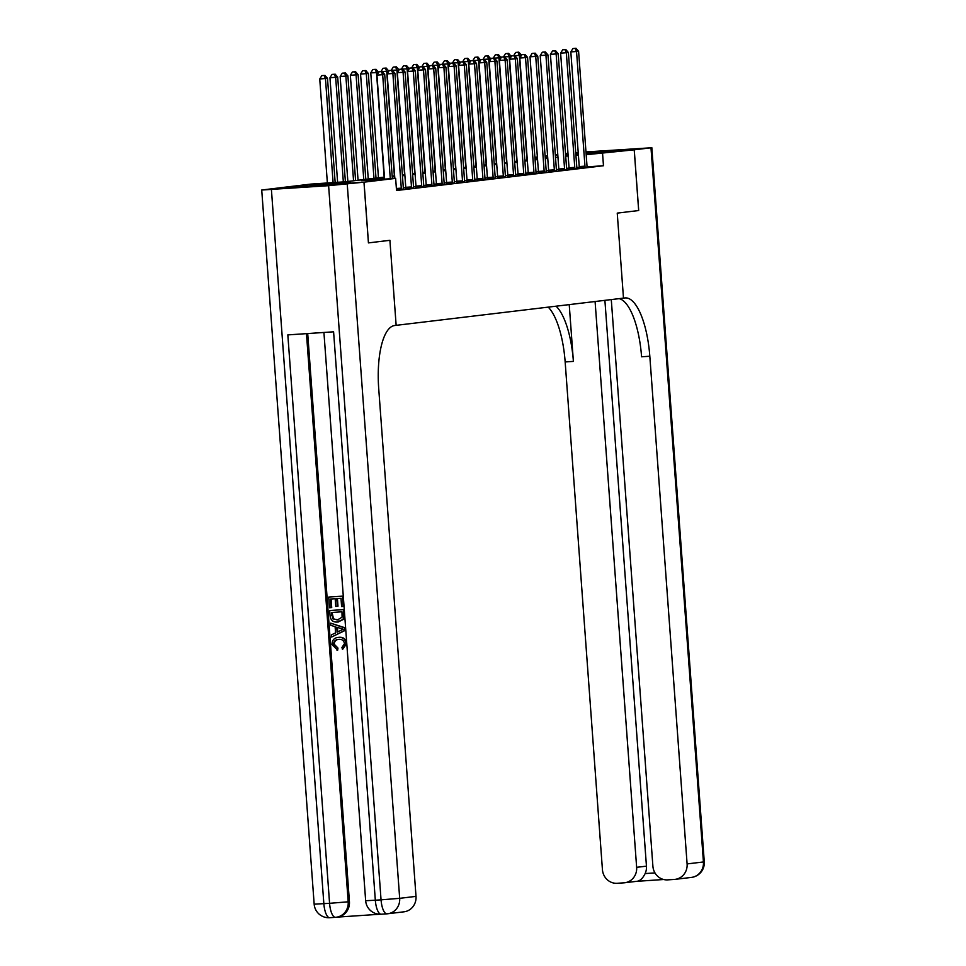 <?xml version="1.0" encoding="UTF-8"?>
<svg xmlns="http://www.w3.org/2000/svg" width="966" height="966" viewBox="0 0 966 966"><rect width="100%" height="100%" fill="white"/><g stroke="black" fill="none" stroke-linecap="round" stroke-linejoin="round"><path stroke-width="1.45" d="M586.072 153.292L600.007 152.568L586.12 153.896M578.356 154.475L575.881 154.645M568.105 155.14L565.629 155.285M350.344 182.514L313.552 185.11L350.344 182.514M368.469 242.889L389.902 240.317L368.469 242.889L364.013 182.163L279.343 187.875L310.98 184.083L345.297 181.777L384.432 177.092M534.898 157.277L537.362 156.987M545.102 156.057L547.565 155.768M384.492 177.913L361.32 180.69L395.637 178.372L396.531 190.519L603.472 165.741L587.135 166.852M579.25 167.384L576.835 167.541M569.046 168.072L566.595 168.362A2.439 0.821 86.1 0 0 566.716 169.267L566.776 169.569M558.843 169.291L556.392 169.593A2.439 0.821 86.1 0 0 556.513 170.487L556.573 170.789M548.64 170.511L546.188 170.813A2.439 0.821 86.1 0 0 546.309 171.706L546.37 172.008M538.436 171.743L535.985 172.033A2.439 0.821 86.1 0 0 536.106 172.926L536.166 173.228M528.233 172.962L525.782 173.252A2.439 0.821 86.1 0 0 525.902 174.158L525.963 174.46M518.03 174.182L515.578 174.472A2.439 0.821 86.1 0 0 515.699 175.377L515.759 175.679M507.826 175.401L505.375 175.691A2.439 0.821 86.1 0 0 505.496 176.597L505.556 176.899M497.623 176.621L495.16 176.923A2.439 0.821 86.1 0 0 495.292 177.816L495.353 178.118M487.419 177.841L484.956 178.142A2.439 0.821 86.1 0 0 485.089 179.036L485.149 179.338M477.216 179.072L474.753 179.362A2.439 0.821 86.1 0 0 474.886 180.256L474.946 180.557M467.013 180.292L464.549 180.582A2.439 0.821 86.1 0 0 464.682 181.487L464.743 181.789M456.809 181.511L454.346 181.801A2.439 0.821 86.1 0 0 454.479 182.707L454.539 183.009M446.606 182.731L444.143 183.021A2.439 0.821 86.1 0 0 444.275 183.926L444.336 184.228M436.403 183.951L433.939 184.252A2.439 0.821 86.1 0 0 434.072 185.146L434.132 185.448M426.199 185.17L423.736 185.472A2.439 0.821 86.1 0 0 423.869 186.366L423.929 186.667M415.996 186.402L413.533 186.692A2.439 0.821 86.1 0 0 413.665 187.585L413.726 187.887M405.792 187.621L403.329 187.911A2.439 0.821 86.1 0 0 403.462 188.817L403.522 189.119M396.483 189.771L403.51 189.046M405.768 188.551L413.714 187.827M415.972 187.332L423.917 186.607M426.175 186.1L434.12 185.375M436.378 184.88L444.324 184.156M446.582 183.661L454.527 182.936M456.785 182.441L464.731 181.717M466.989 181.222L474.934 180.497M477.192 180.002L485.137 179.278M487.395 178.77L495.341 178.046M497.599 177.551L505.544 176.826M507.802 176.331L515.747 175.607M518.005 175.112L525.951 174.387M528.209 173.892L536.154 173.168M538.412 172.673L546.358 171.948M548.616 171.441L556.561 170.716M558.819 170.221L566.764 169.497M569.022 169.002L576.968 168.277M579.226 167.782L587.171 167.058M611.285 299.581L652.895 866.224A14.611 13.753 -96.8 0 0 667.687 879.869L674.437 879.422A14.611 13.753 -96.8 0 0 675.113 879.362A14.611 13.753 -96.8 0 0 687.104 863.918L703.429 861.962L650.987 147.798L634.251 149.802L638.707 210.54L617.238 213.1L623.481 298.12L394.671 325.518A60.894 20.527 86.1 0 0 378.72 388.682L416.008 896.376A14.611 13.753 83.2 0 1 404.017 911.807L387.692 913.764A14.611 13.753 -96.8 0 0 399.683 898.332L416.008 896.376M638.671 210.54L634.203 149.815L586.181 154.705M555.329 155.14L557.805 154.971L555.329 155.14M565.569 154.451L568.044 154.282L565.569 154.439M575.808 153.751L578.284 153.582L575.808 153.751M634.251 149.802L586.06 153.063L634.203 149.815M603.472 165.741L602.579 153.594M395.637 178.372L364.013 182.163M389.902 240.317L396.145 325.337L389.902 240.317M565.605 154.922L568.068 154.693M575.833 154.053L578.308 153.86M568.165 155.924L565.702 156.226M557.962 157.144L555.498 157.446M547.758 158.376L545.295 158.666M537.555 159.595L535.092 159.885M527.351 160.815L524.888 161.105M517.148 162.034L514.685 162.324M506.945 163.254L504.481 163.556M496.741 164.474L494.278 164.775M486.538 165.705L484.075 165.995M476.335 166.925L473.871 167.215M466.131 168.144L463.668 168.434M455.928 169.364L453.452 169.654M445.724 170.584L443.249 170.885M435.509 171.803L433.046 172.105M425.306 173.035L422.842 173.325M415.102 174.254L412.639 174.544M404.899 175.474L402.436 175.764M394.696 176.693L392.232 176.983M578.405 155.236L575.929 155.393M547.674 157.301L545.21 157.47M537.434 158.001L534.959 158.158M392.172 176.162L394.635 175.86M402.375 174.943L404.839 174.641M412.579 173.711L415.042 173.421M422.782 172.491L425.245 172.202M432.985 171.272L435.449 170.982M443.189 170.052L445.652 169.762M453.392 168.833L455.867 168.531M463.595 167.613L466.071 167.311M473.811 166.381L476.274 166.092M484.014 165.162L486.478 164.872M494.218 163.942L496.681 163.652M504.421 162.723L506.884 162.433M514.624 161.503L517.088 161.201M524.828 160.284L527.291 159.982M535.031 159.052L537.494 158.762M545.235 157.832L547.698 157.543M390.3 178.734L382.669 74.72L384.71 74.479L392.353 178.589M384.589 179.121L376.945 75.107L382.669 74.72L381.329 71.605L382.15 71.508L379.046 71.762L381.329 71.605M379.046 71.762L376.945 75.107M384.71 74.479L382.15 71.508M335.154 182.453L327.498 78.343L319.746 78.971L327.377 182.985M324.129 75.469L321.835 75.626L324.129 75.469L325.457 78.584L333.101 182.598M324.938 75.372L327.498 78.343M319.746 78.971L321.835 75.626M401.276 189.384L401.301 189.07A2.439 0.821 86.1 0 0 401.288 188.153L392.872 73.501L394.913 73.259L403.329 187.911M394.828 178.432L387.149 73.887L392.872 73.501L391.532 70.385L392.353 70.289L389.25 70.542L391.532 70.385M389.25 70.542L387.149 73.887M394.913 73.259L392.353 70.289M411.48 188.165L411.504 187.851A2.439 0.821 86.1 0 0 411.492 186.933L403.076 72.281L405.116 72.039L413.533 186.692M405.756 188.611L405.78 188.237A2.439 0.821 86.1 0 0 405.768 187.319L397.352 72.667L403.076 72.281L401.735 69.166L402.556 69.069L399.453 69.323L401.735 69.166M399.453 69.323L397.352 72.667M405.116 72.039L402.556 69.069M421.683 186.945L421.707 186.631A2.439 0.821 86.1 0 0 421.695 185.714L413.279 71.061L415.32 70.82L423.736 185.472M415.96 187.392L415.984 187.018A2.439 0.821 86.1 0 0 415.972 186.1L407.555 71.448L413.279 71.061L411.939 67.946L412.76 67.849L409.656 68.103L411.939 67.946M409.656 68.103L407.555 71.448M415.32 70.82L412.76 67.849M345.393 181.765L337.702 77.123L329.949 77.751L337.617 182.296M334.333 74.249L332.038 74.406L334.333 74.249L335.661 77.365L343.341 181.91M335.142 74.153L337.702 77.123M329.949 77.751L332.038 74.406M355.597 180.545L347.905 75.903L340.153 76.531L347.857 181.463M344.536 73.03L342.242 73.187L344.536 73.03L345.864 76.145L353.556 180.787M345.345 72.933L347.905 75.903M340.153 76.531L342.242 73.187M365.8 179.314L358.108 74.672L350.356 75.312L358.06 180.244M354.739 71.81L352.445 71.955L354.739 71.81L356.068 74.925L363.759 179.567M355.548 71.713L358.108 74.672M350.356 75.312L352.445 71.955M431.887 185.714L431.911 185.4A2.439 0.821 86.1 0 0 431.899 184.494L423.482 69.842L425.523 69.588L433.939 184.252M426.163 186.172L426.187 185.786A2.439 0.821 86.1 0 0 426.187 184.88L417.759 70.228L423.482 69.842L422.142 66.726L422.963 66.63L419.86 66.871L422.142 66.726M419.86 66.871L417.759 70.228M425.523 69.588L422.963 66.63L427.503 66.364L435.183 171.006M376.003 178.094L368.324 73.452L360.56 74.08L368.263 179.024M364.943 70.59L362.648 70.735L364.943 70.59L366.283 73.706L373.963 178.336M365.752 70.482L368.324 73.452M360.56 74.08L362.648 70.735M339.464 639.347C336.24 639.383 334.49 641.013 334.236 644.225L337.967 648.077L337.665 650.166L332.002 644.6C332.05 640.096 334.26 637.693 338.655 637.367L339.308 637.282C343.534 637.101 346.009 639.178 346.734 643.537L342.507 649.502L341.94 647.474L344.5 643.622C343.86 640.494 341.964 639.094 338.812 639.42L338.185 639.48M346.734 643.537L346.082 643.61C345.357 639.263 342.882 637.174 338.655 637.367L339.308 637.282M330.614 623.13L345.417 627.912L345.587 630.23L331.628 637.029L331.471 634.843L335.576 632.899L335.117 626.692L330.77 625.316L330.614 623.13L344.765 627.997L344.934 630.315L331.628 637.029M337.327 606.286L335.745 606.394L335.178 598.727L330.432 599.053L331.06 607.65L329.478 607.747L328.694 597.097L343.075 596.094L343.836 606.37L341.602 606.563L340.998 598.34L336.772 598.618L337.327 606.286L337.979 606.201L337.424 598.582M331.084 599.005L331.712 607.566L331.06 607.65M307.707 333.56L349.426 901.652A14.611 13.753 83.2 0 1 337.424 917.096L336.204 917.241A14.611 13.753 -96.8 0 0 348.195 901.809L349.426 901.652M337.098 917.132L379.831 914.247M329.684 610.56L343.413 609.631L343.775 617.202L342.942 619.387L337.496 622.044C333.113 622.358 330.638 620.269 330.07 615.777L329.684 610.56L344.065 609.546L344.427 617.117L343.594 619.303L338.148 621.971M363.965 182.163L279.307 187.887L261.726 190.024L328.609 185.677L363.965 182.163L368.432 242.889M347.241 184.168L399.683 898.332L381.051 899.841L375.327 900.227L333.596 331.809L287.832 334.9L329.575 903.319L314.167 904.188L261.726 190.024M328.694 597.097L343.075 596.094M342.423 596.179L343.184 606.455M338.74 621.911L337.496 622.044M332.075 612.456L333.512 618.808L337.375 619.991L342.085 617.177L341.976 611.792L331.423 612.504L332.859 618.88L338.354 619.882M342.942 619.387L343.594 619.303M343.775 617.202L344.427 617.117M343.413 609.631L344.065 609.546M331.64 615.511L332.292 615.427M332.859 618.88L333.512 618.808M340.66 628.431L336.748 627.2L337.11 632.175L343.268 629.264L340.66 628.431M344.934 630.315L345.587 630.23M344.765 627.997L345.417 627.912M337.424 627.417L337.75 631.873M338.812 639.42C335.588 639.456 333.838 641.086 333.572 644.298L334.236 644.225M333.572 644.298L337.967 648.077M346.082 643.61L342.507 649.502M337.315 648.162L337.013 650.239M638.707 210.54L617.238 213.1L623.481 298.12L624.954 297.951A60.894 20.527 -93.9 0 1 625.304 297.914A60.894 20.527 -93.9 0 1 649.816 356.237L687.104 863.918M595.092 301.525L636.642 867.323A14.611 13.753 -96.8 0 1 624.652 882.767A14.611 13.753 -96.8 0 1 623.988 882.827L617.238 883.286A14.611 13.753 -96.8 0 1 602.434 869.629L565.158 361.948A60.894 20.527 -93.9 0 0 548.217 307.14M556.066 306.198A60.894 20.527 -93.9 0 1 573.393 361.393L569.228 304.616M650.987 147.798L585.976 151.94M578.211 152.483L575.736 152.676M567.972 153.34L565.508 153.618M557.768 154.548L555.305 154.838M604.897 300.354L646.447 866.152A14.611 13.753 83.2 0 1 645.143 873.566L654.96 872.902M619.158 298.639A60.894 20.527 -93.9 0 1 641.581 356.792L649.816 356.237M636.232 881.354C639.637 881.318 642.607 878.722 645.143 873.566M442.09 184.494L442.114 184.18A2.439 0.821 86.1 0 0 442.102 183.274L433.686 68.61L435.726 68.369L444.143 183.021M436.366 184.953L436.39 184.566A2.439 0.821 86.1 0 0 436.39 183.661L427.962 68.997L433.686 68.61L432.345 65.495L433.166 65.398L430.063 65.652L432.345 65.495M430.063 65.652L427.962 68.997M435.726 68.369L433.166 65.398M378.551 72.559L370.763 72.861L378.467 177.804M375.146 69.359L372.852 69.516L375.146 69.359L376.486 72.474L384.166 177.116M375.967 69.262L378.527 72.233M370.763 72.861L372.852 69.516M452.293 183.274L452.317 182.96A2.439 0.821 86.1 0 0 452.305 182.043L443.889 67.391L445.93 67.149L454.346 181.801M446.57 183.733L446.594 183.347A2.439 0.821 86.1 0 0 446.594 182.429L438.166 67.777L443.889 67.391L442.549 64.275L443.37 64.179L440.267 64.432L442.549 64.275M440.267 64.432L438.166 67.777M445.93 67.149L443.37 64.179M388.755 71.339L386.69 71.255L394.37 175.897M386.171 68.043L383.055 68.296L386.171 68.043L388.73 71.013M385.349 68.139L386.69 71.255L382.186 71.556M381.002 71.593L383.055 68.296M462.497 182.055L462.521 181.741A2.439 0.821 86.1 0 0 462.509 180.823L454.092 66.171L456.133 65.93L464.549 180.582M456.773 182.514L456.797 182.127A2.439 0.821 86.1 0 0 456.797 181.21L448.369 66.557L454.092 66.171L452.752 63.056L453.573 62.959L450.47 63.213L452.752 63.056M450.47 63.213L448.369 66.557M456.133 65.93L453.573 62.959M398.958 70.12L396.893 70.035L404.573 174.677M396.374 66.823L393.259 67.077L396.374 66.823L398.934 69.793M395.553 66.92L396.893 70.035L392.389 70.337M391.206 70.361L393.259 67.077M472.7 180.835L472.724 180.521A2.439 0.821 86.1 0 0 472.712 179.604L464.296 64.951L466.337 64.71L474.753 179.362M466.976 181.282L467.001 180.908A2.439 0.821 86.1 0 0 467.001 179.99L458.572 65.338L464.296 64.951L462.968 61.836L463.777 61.739L460.673 61.993L462.968 61.836M460.673 61.993L458.572 65.338M466.337 64.71L463.777 61.739L468.317 61.486L475.996 166.128M409.161 68.888L407.097 68.815L414.776 173.457M406.577 65.603L403.474 65.857L406.577 65.603L409.137 68.574M405.756 65.7L407.097 68.815L402.593 69.117M401.409 69.141L403.474 65.857M482.903 179.616L482.928 179.302A2.439 0.821 86.1 0 0 482.915 178.384L474.499 63.732L476.54 63.49L484.956 178.142M477.18 180.062L477.204 179.688A2.439 0.821 86.1 0 0 477.204 178.77L468.776 64.118L474.499 63.732L473.171 60.617L473.98 60.52L470.877 60.773L473.171 60.617M470.877 60.773L468.776 64.118M476.54 63.49L473.98 60.52M419.365 67.668L417.3 67.596L424.98 172.238M416.781 64.384L413.677 64.625L416.781 64.384L419.341 67.342M415.96 64.48L417.3 67.596L412.796 67.898M411.613 67.922L413.677 64.625M493.119 178.384L493.131 178.07A2.439 0.821 86.1 0 0 493.119 177.164L484.703 62.512L486.743 62.259L495.16 176.923M487.383 178.843L487.407 178.456A2.439 0.821 86.1 0 0 487.407 177.551L478.979 62.899L484.703 62.512L483.374 59.397L484.183 59.3L481.08 59.542L483.374 59.397M481.08 59.542L478.979 62.899M486.743 62.259L484.183 59.3M429.568 66.449L427.503 66.364L426.163 63.249L426.984 63.152L423.881 63.406L426.163 63.249M426.984 63.152L429.544 66.123M421.816 66.702L423.881 63.406M503.322 177.164L503.334 176.85A2.439 0.821 86.1 0 0 503.334 175.945L494.906 61.281L496.947 61.039L505.375 175.691M497.587 177.623L497.611 177.237A2.439 0.821 86.1 0 0 497.611 176.331L489.182 61.667L494.906 61.281L493.578 58.165L494.387 58.069L491.283 58.322L493.578 58.165M491.283 58.322L489.182 61.667M496.947 61.039L494.387 58.069M439.772 65.229L437.707 65.145L445.386 169.787M437.187 61.933L434.084 62.186L437.187 61.933L439.747 64.903M436.366 62.029L437.707 65.145L433.215 65.447M432.019 65.483L434.084 62.186M513.526 175.945L513.538 175.631A2.439 0.821 86.1 0 0 513.538 174.713L505.109 60.061L507.15 59.82L515.578 174.472M507.802 176.404L507.814 176.017A2.439 0.821 86.1 0 0 507.814 175.1L499.398 60.447L505.109 60.061L503.781 56.946L504.59 56.849L501.487 57.103L503.781 56.946M501.487 57.103L499.398 60.447M507.15 59.82L504.59 56.849L509.13 56.596L516.81 161.237M449.975 64.01L447.91 63.925L455.59 168.567M447.391 60.713L444.288 60.967L447.391 60.713L449.951 63.684M446.57 60.81L447.91 63.925L443.418 64.227M442.223 64.263L444.288 60.967M523.729 174.725L523.741 174.411A2.439 0.821 86.1 0 0 523.741 173.494L515.313 58.841L517.353 58.6L525.782 173.252M518.005 175.184L518.018 174.798A2.439 0.821 86.1 0 0 518.018 173.88L509.601 59.228L515.313 58.841L513.984 55.726L514.793 55.63L511.69 55.883L513.984 55.726M511.69 55.883L509.601 59.228M517.353 58.6L514.793 55.63M460.178 62.79L458.113 62.705L465.793 167.347M457.594 59.494L454.491 59.747L457.594 59.494L460.154 62.464M456.773 59.59L458.113 62.705L453.622 63.007M452.426 63.032L454.491 59.747M533.932 173.506L533.944 173.192A2.439 0.821 86.1 0 0 533.944 172.274L525.516 57.622L527.557 57.38L535.985 172.033M528.209 173.952L528.233 173.578A2.439 0.821 86.1 0 0 528.221 172.66L519.805 58.008L525.516 57.622L524.188 54.507L524.997 54.41L521.894 54.664L524.188 54.507M521.894 54.664L519.805 58.008M527.557 57.38L524.997 54.41M470.382 61.558L468.317 61.486L466.976 58.371L467.798 58.274L464.694 58.528L466.976 58.371M467.798 58.274L470.357 61.244M462.629 61.812L464.694 58.528M544.136 172.286L544.148 171.972A2.439 0.821 86.1 0 0 544.148 171.054L535.719 56.402L537.76 56.161L546.188 170.813M538.412 172.733L538.436 172.359A2.439 0.821 86.1 0 0 538.424 171.441L530.008 56.789L535.719 56.402L534.391 53.287L535.2 53.19L532.097 53.444L534.391 53.287M532.097 53.444L530.008 56.789M537.76 56.161L535.2 53.19M480.585 60.339L478.52 60.266L486.2 164.908M478.001 57.054L474.898 57.296L478.001 57.054L480.561 60.013M477.18 57.151L478.52 60.266L474.028 60.568M472.833 60.592L474.898 57.296M554.339 171.054L554.351 170.74A2.439 0.821 86.1 0 0 554.351 169.835L545.923 55.183L547.964 54.929L556.392 169.593M548.616 171.513L548.64 171.127A2.439 0.821 86.1 0 0 548.628 170.221L540.211 55.569L545.923 55.183L544.595 52.067L545.404 51.971L542.3 52.212L544.595 52.067M542.3 52.212L540.211 55.569M547.964 54.929L545.404 51.971M490.788 59.119L488.724 59.035L496.403 163.677M488.204 55.823L485.101 56.076L488.204 55.823L490.764 58.793M487.383 55.919L488.724 59.035L484.232 59.349M483.036 59.373L485.101 56.076M564.542 169.835L564.555 169.521A2.439 0.821 86.1 0 0 564.555 168.615L556.126 53.951L558.167 53.71L566.595 168.362M558.819 170.294L558.843 169.907A2.439 0.821 86.1 0 0 558.831 169.002L550.415 54.337L556.126 53.951L554.798 50.836L555.607 50.739L552.504 50.993L554.798 50.836M552.504 50.993L550.415 54.337M558.167 53.71L555.607 50.739M500.992 57.9L498.927 57.815L506.607 162.457M498.408 54.603L495.304 54.857L498.408 54.603L500.968 57.574M497.587 54.7L498.927 57.815L494.435 58.117M493.24 58.153L495.304 54.857M574.746 168.615L574.758 168.301A2.439 0.821 86.1 0 0 574.758 167.384L566.33 52.732L568.37 52.49L576.799 167.142A2.439 0.821 86.1 0 0 576.919 168.048L576.98 168.35M569.022 169.074L569.046 168.688A2.439 0.821 86.1 0 0 569.034 167.77L560.618 53.118L566.33 52.732L565.001 49.616L565.81 49.52L562.707 49.773L565.001 49.616M562.707 49.773L560.618 53.118M568.37 52.49L565.81 49.52M511.195 56.68L509.13 56.596L507.79 53.48L508.611 53.384L505.508 53.637L507.79 53.48M508.611 53.384L511.171 56.354M503.443 56.934L505.508 53.637M584.949 167.396L584.961 167.082A2.439 0.821 86.1 0 0 584.961 166.164L576.545 51.512L578.586 51.27L587.002 165.923A2.439 0.821 86.1 0 0 587.123 166.828L587.195 167.13M579.226 167.855L579.25 167.468A2.439 0.821 86.1 0 0 579.238 166.55L570.821 51.898L576.545 51.512L575.205 48.397L576.014 48.3L572.91 48.554L575.205 48.397M572.91 48.554L570.821 51.898M578.586 51.27L576.014 48.3M521.399 55.448L519.334 55.376L527.013 160.018M518.814 52.164L515.711 52.418L518.814 52.164L521.374 55.134M517.993 52.261L519.334 55.376L514.842 55.678M513.646 55.702L515.711 52.418M401.301 189.07L396.446 189.396M401.288 188.153L396.386 188.491M411.504 187.851L405.78 188.237M411.492 186.933L405.768 187.319M421.707 186.631L415.984 187.018M421.695 185.714L415.972 186.1M431.911 185.4L426.187 185.786M431.899 184.494L426.187 184.88M271.41 189.541L323.851 903.705A14.611 4.927 86.1 0 0 329.732 917.7A14.611 4.927 86.1 0 0 329.817 917.688L335.371 917.314M323.924 332.473L365.655 900.71L375.327 900.227A14.611 4.927 86.1 0 0 381.22 914.222L386.931 913.836A14.611 14.611 0 0 0 387.692 913.764A14.611 13.753 -96.8 0 1 387.016 913.824A14.611 4.927 -93.9 0 1 386.931 913.836A14.611 4.927 -93.9 0 1 381.051 899.841L328.609 185.677M386.847 913.836L381.304 914.21A14.611 4.927 86.1 0 1 381.22 914.222A14.611 14.611 0 0 1 365.655 900.71M306.476 333.644L348.195 901.809L329.575 903.319A14.611 4.927 -93.9 0 0 335.456 917.314A14.611 14.611 0 0 0 336.204 917.241A14.611 13.753 -96.8 0 1 335.54 917.302A14.611 4.927 -93.9 0 1 335.456 917.314L329.732 917.7A14.611 14.611 0 0 1 314.167 904.188M343.775 614.605L344.427 614.533M573.393 361.393L565.158 361.948M636.546 881.342L663.642 879.507L636.57 881.342M636.642 867.323L646.447 866.152M703.429 861.962A14.611 13.753 83.2 0 1 691.439 877.406A14.611 14.611 0 0 0 704.274 861.817L703.429 861.962M442.114 184.18L436.39 184.566M442.102 183.274L436.39 183.661M452.317 182.96L446.594 183.347M452.305 182.043L446.594 182.429M462.521 181.741L456.797 182.127M462.509 180.823L456.797 181.21M472.724 180.521L467.001 180.908M472.712 179.604L467.001 179.99M482.928 179.302L477.204 179.688M482.915 178.384L477.204 178.77M493.131 178.07L487.407 178.456M493.119 177.164L487.407 177.551M503.334 176.85L497.611 177.237M503.334 175.945L497.611 176.331M513.538 175.631L507.814 176.017M513.538 174.713L507.814 175.1M523.741 174.411L518.018 174.798M523.741 173.494L518.018 173.88M533.944 173.192L528.233 173.578M533.944 172.274L528.221 172.66M544.148 171.972L538.436 172.359M544.148 171.054L538.424 171.441M554.351 170.74L548.64 171.127M554.351 169.835L548.628 170.221M564.555 169.521L558.843 169.907M564.555 168.615L558.831 169.002M574.758 168.301L569.046 168.688M574.758 167.384L569.034 167.77M584.961 167.082L579.25 167.468M584.961 166.164L579.238 166.55M624.652 882.767L636.727 881.318M675.113 879.362L691.439 877.406M704.274 861.817L651.833 147.665"/></g></svg>
